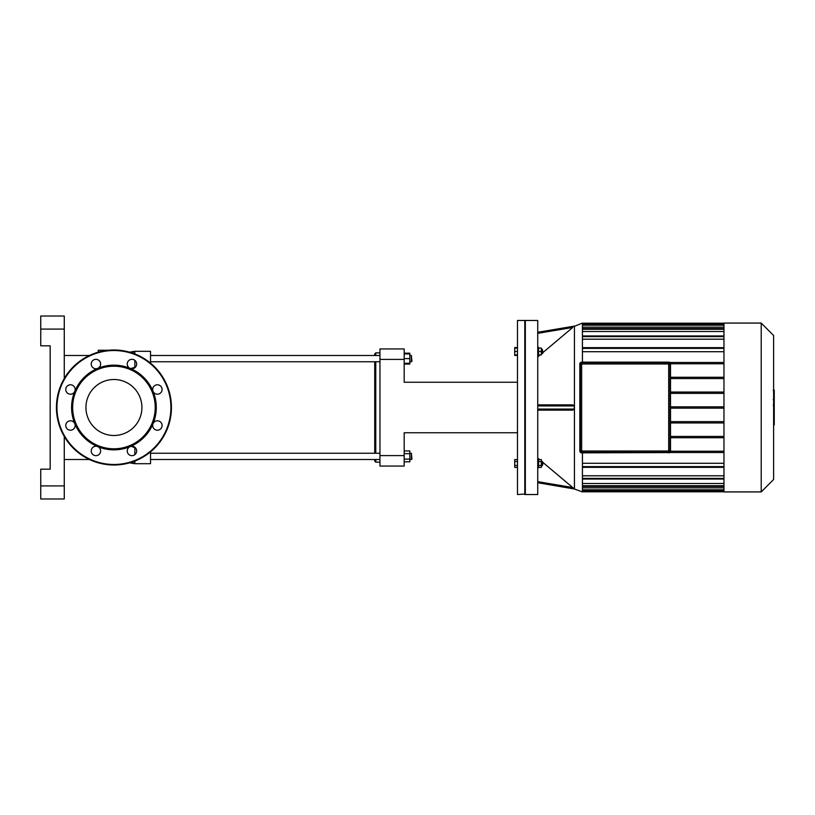 <?xml version="1.0" encoding="UTF-8"?>
<svg xmlns="http://www.w3.org/2000/svg" width="815" height="815" viewBox="0 0 815 815"><rect width="100%" height="100%" fill="white"/><g stroke="black" fill="none" stroke-linecap="round" stroke-linejoin="round"><path stroke-width="1.22" d="M74.817 423.708A4.707 4.707 0 0 0 66.738 422.639A4.707 4.707 0 0 0 69.856 430.167A4.707 4.707 0 0 0 74.817 423.708A42.339 42.339 0 0 0 97.729 446.62A4.707 4.707 0 0 0 91.26 451.581A4.707 4.707 0 0 0 98.788 454.699A4.707 4.707 0 0 0 97.729 446.62A42.339 42.339 0 0 0 130.135 446.62A4.707 4.707 0 0 0 129.076 454.699A4.707 4.707 0 0 0 136.604 451.581A4.707 4.707 0 0 0 130.135 446.62A42.339 42.339 0 0 0 153.047 423.708A4.707 4.707 0 0 0 158.008 430.167A4.707 4.707 0 0 0 161.126 422.639A4.707 4.707 0 0 0 153.047 423.708A42.339 42.339 0 0 0 153.047 391.292A4.707 4.707 0 0 0 161.126 392.361A4.707 4.707 0 0 0 158.008 384.833A4.707 4.707 0 0 0 153.047 391.292A42.339 42.339 0 0 0 130.135 368.38A4.707 4.707 0 0 0 136.604 363.419A4.707 4.707 0 0 0 129.076 360.301A4.707 4.707 0 0 0 130.135 368.38A42.339 42.339 0 0 0 97.729 368.38A4.707 4.707 0 0 0 98.788 360.301A4.707 4.707 0 0 0 91.26 363.419A4.707 4.707 0 0 0 97.729 368.38A42.339 42.339 0 0 0 74.817 391.292A4.707 4.707 0 0 0 69.856 384.833A4.707 4.707 0 0 0 66.738 392.361A4.707 4.707 0 0 0 74.817 391.292A42.339 42.339 0 0 0 74.817 423.708M113.937 448.8A41.3 41.3 0 0 0 149.695 386.85A41.3 41.3 0 0 0 78.169 386.85A41.3 41.3 0 0 0 113.937 448.8M113.937 464.998A57.498 57.498 0 0 0 163.733 378.751A57.498 57.498 0 0 0 64.141 378.751A57.498 57.498 0 0 0 113.937 464.998M113.937 435.495A27.995 27.995 0 0 0 138.173 393.502A27.995 27.995 0 0 0 89.691 393.502A27.995 27.995 0 0 0 113.937 435.495M670.256 363.979L670.511 451.021A1.834 1.834 0 0 1 668.687 452.845A1.834 1.834 0 0 0 670.511 451.021L670.511 363.979A1.834 1.834 0 0 0 668.687 362.155L581.645 362.155A1.834 1.834 0 0 0 579.822 363.979A1.834 1.834 0 0 1 581.645 362.155A1.834 1.834 0 0 0 579.822 363.979L579.822 451.021A1.834 1.834 0 0 0 581.645 452.845L668.687 452.59L581.645 452.845A1.834 1.834 0 0 1 579.822 451.021L580.076 363.979A1.569 1.569 0 0 1 581.645 362.41L668.687 362.41A1.569 1.569 0 0 1 670.256 363.979L670.511 363.979M581.645 362.675A1.304 1.304 0 0 0 580.341 363.979L580.341 451.021A1.304 1.304 0 0 0 581.645 452.325L668.687 452.325A1.304 1.304 0 0 0 669.991 451.021L669.991 363.979A1.304 1.304 0 0 0 668.687 362.675L581.645 362.675A1.304 1.304 0 0 0 580.341 363.979L581.645 363.979L581.645 362.675M773.618 405.717L774.25 405.717L774.25 424.819L773.618 424.819M774.25 422.089L773.618 422.089M774.25 421.661L773.618 421.661M774.25 418.227L773.618 418.227M774.25 416.17L773.618 416.17M774.25 415.263L773.618 415.263M774.25 412.624L773.618 412.624M774.25 390.426L774.25 398.983M774.25 390.823L773.618 390.823M773.618 400.247L774.25 400.247L774.25 405.177L773.618 405.106M774.25 402.885L773.618 402.885M774.25 408.926L773.618 408.926M517.484 347.577L514.713 347.577L514.713 355.422L517.484 355.422M517.484 461.535L514.713 461.535L514.713 467.423L517.484 467.423M517.484 465.457L514.713 465.457M517.484 459.579L514.713 459.579L514.713 461.535M517.484 348.107L514.713 348.107M517.484 351.499L514.713 351.499M517.484 354.902L514.713 354.902M524.799 494.532L524.799 320.468L517.484 320.468L517.484 494.532L525.329 494.012M723.965 437.737L670.511 437.737M670.511 436.433L723.965 436.433M723.965 422.944L670.511 422.944M670.511 421.64L723.965 421.64M670.511 408.152L723.965 408.152M670.511 406.848L723.965 406.848M670.511 393.36L723.965 393.36M723.965 377.264L670.511 377.264M723.965 392.056L670.511 392.056M670.511 378.568L723.965 378.568M773.618 479.505L773.618 335.495L761.21 323.076L761.21 491.924L773.618 479.505M761.21 491.924L723.965 491.924L723.965 323.076L761.21 323.076M723.965 487.839L582.43 487.839M723.965 483.509L582.43 483.509M723.965 475.797L582.43 475.797M723.965 463.297L582.43 463.297M582.43 327.161L723.965 327.161M582.43 331.491L723.965 331.491M582.43 339.203L723.965 339.203M582.43 351.703L723.965 351.703M723.965 347.669L582.43 347.669M582.43 467.097L723.965 467.097M723.965 467.331L582.43 467.331M670.5 451.225L723.965 451.225M723.965 452.529L669.706 452.529M573.892 326.489L582.43 323.076L582.43 362.155M582.43 452.845L582.43 491.924L574.443 489.01L574.443 325.99M582.43 347.903L723.965 347.903M670.5 363.775L723.965 363.775M723.965 362.471L669.706 362.471M542.912 463.501L542.393 461.412L542.393 465.589L542.912 463.501M538.572 461.535L541.343 461.535L541.343 459.579L538.572 459.579M538.572 467.423L541.343 467.423L541.343 461.535M538.572 465.457L541.343 465.457M537.737 467.678L538.572 467.678L538.572 459.314L537.737 459.314M542.912 353.068L542.393 349.411L542.393 353.588L542.912 353.068M541.343 349.411L542.393 349.411M538.572 354.902L541.343 354.902L541.343 348.107L538.572 348.107M538.572 351.499L541.343 351.499M537.737 355.686L538.572 355.686L538.572 347.322L537.737 347.322M574.29 326.132L537.737 332.286L574.29 326.132M537.737 333.345L572.751 327.457L542.912 352.559M540.131 354.902L537.737 356.919M542.912 462.441L574.198 488.786M574.269 488.857L537.737 482.714L574.443 489.01M537.737 458.081L539.51 459.579M537.737 494.532L537.737 320.468L525.329 320.468L525.329 494.532L537.737 494.532M537.737 410.118L572.751 410.118L574.29 409.069L537.737 409.069M572.751 404.882L537.737 404.882L572.751 404.882L574.29 405.931L574.29 409.069M404.179 455.595L379.953 455.595L379.953 466.048L404.179 466.048L404.179 432.755L517.484 432.755M379.953 455.595L379.953 359.405L404.179 359.405L404.179 382.245L517.484 382.245M404.179 359.405L404.179 348.952L379.953 348.952L379.953 359.405M64.273 498.974L40.75 498.974L64.273 498.974L64.273 485.913L40.75 485.913L40.75 498.974M40.75 329.087L64.273 329.087L64.273 316.026L40.75 316.026L40.75 345.815L50.163 345.815L50.163 469.185L40.75 469.185L40.75 485.913M64.273 329.087L64.273 378.517M64.273 436.483L64.273 485.913M134.842 447.262L134.842 454.668M134.842 461.066L134.842 463.694L150.52 463.694L150.52 451.856M134.842 360.332L134.842 367.738M131.959 352.895L134.842 351.306L134.842 353.934M150.52 363.144L150.52 351.306L134.842 351.306L129.585 352.172M108.456 350.256L98.248 350.256L98.248 352.182M64.273 459.507L89.416 459.507M375.766 355.493L375.766 352.875L374.727 353.924L374.727 355.493M374.727 361.758L374.727 453.242M374.727 459.507L374.727 461.076L375.766 462.125L375.766 459.507M375.766 453.242L375.766 361.758M411.921 361.239L411.392 355.493L411.392 361.758L411.921 361.239M404.179 363.327L409.823 363.327L409.823 353.19L404.179 353.19M404.179 358.62L409.823 358.62M404.179 353.924L409.823 353.924M404.179 364.061L409.823 364.061L409.823 363.327M411.921 458.988L411.392 453.242L411.392 459.507L411.921 458.988M409.823 453.242L411.392 453.242M404.179 453.66L409.823 453.66L409.823 450.94L404.179 450.94M404.179 461.81L409.823 461.81L409.823 453.66M404.179 459.089L409.823 459.089M379.953 453.242L150.52 453.242M113.937 464.479A56.979 56.979 0 0 0 163.275 379.016A56.979 56.979 0 0 0 64.589 379.016A56.979 56.979 0 0 0 113.937 464.479M670.256 451.021A1.569 1.569 0 0 1 668.687 452.59M581.645 452.59A1.569 1.569 0 0 1 580.076 451.021M580.341 451.021A1.304 1.304 0 0 0 581.645 452.325L581.645 451.021L580.341 451.021M668.687 452.325A1.304 1.304 0 0 0 669.991 451.021L668.687 451.021L668.687 452.325M668.687 362.675L668.687 363.979L669.991 363.979M581.645 451.021L581.645 363.979L668.687 363.979L668.687 451.021L581.645 451.021M774.25 409.12L773.618 409.12M774.25 397.384L773.618 397.384M774.25 399.381L773.618 399.381M774.25 393.859L773.618 393.859M774.25 407.317L773.618 407.317M723.965 348.392L582.43 348.392M723.965 336.605L582.43 336.605M723.965 329.27L582.43 329.27M723.965 325.185L582.43 325.185M582.43 323.861L723.965 323.861M582.43 491.139L723.965 491.139M723.965 489.815L582.43 489.815M723.965 485.73L582.43 485.73M723.965 478.395L582.43 478.395M723.965 466.608L582.43 466.608M572.751 487.543L537.737 481.655M537.737 405.931L574.29 405.931M131.246 446.314L135.596 448.016M131.959 462.105L134.842 463.694L129.585 462.828M130.787 368.594L135.596 366.984M774.25 390.181L773.191 390.181M774.25 399.625L773.191 399.625M774.25 405.177L773.191 405.177M525.329 320.988L524.799 320.468M723.965 328.618L582.43 328.618M723.965 324.523L582.43 324.523M723.965 335.953L582.43 335.953M582.43 323.209L723.965 323.209M582.43 486.382L723.965 486.382M582.43 490.477L723.965 490.477M582.43 479.047L723.965 479.047M582.43 491.791L723.965 491.791M541.343 465.589L542.393 465.589M541.343 461.412L542.393 461.412M541.343 353.588L542.393 353.588M64.273 355.493L89.416 355.493M379.953 352.875L375.766 352.875M379.953 462.125L375.766 462.125M409.823 361.758L411.392 361.758M409.823 355.493L411.392 355.493M379.953 355.493L150.52 355.493M379.953 361.758L150.52 361.758M409.823 459.507L411.392 459.507M379.953 459.507L150.52 459.507"/></g></svg>
